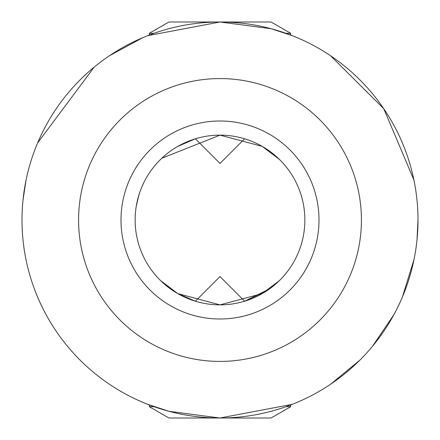 <?xml version="1.0" encoding="UTF-8"?>
<svg xmlns="http://www.w3.org/2000/svg" width="440" height="440" viewBox="0 0 440 440"><rect width="100%" height="100%" fill="white"/><g stroke="black" fill="none" stroke-linecap="round" stroke-linejoin="round"><path stroke-width="0.66" d="M149.287 33.314L168.883 22L271.117 22L290.714 33.314L290.714 35.057L292.298 35.673L271.134 28.716L220 22L147.703 35.673L149.287 35.052L149.287 33.314L154.028 33.314M290.714 406.687L271.117 418L168.883 418L149.287 406.687L149.287 404.943L147.703 404.327L168.905 411.296L219.973 418L292.298 404.327L290.714 404.943L290.714 406.687L285.973 406.687M78.573 220A141.427 141.427 0 0 1 220 78.573A141.427 141.427 0 0 1 361.427 220A141.427 141.427 0 0 1 220 361.427A141.427 141.427 0 0 1 78.573 220M22 220A198 198 0 0 1 220 22A198 198 0 0 1 418 220A198 198 0 0 1 220 418A198 198 0 0 1 22 220M165.468 285.016L177.848 293.645L195.365 301.202L220 276.573L244.635 301.202L269.671 288.8L279.4 280.599L262.158 293.645L220 304.86L177.815 293.629L160.6 280.599L165.303 284.878M165.418 284.972L177.925 293.689M165.055 284.669L160.6 280.599M161.964 281.908L165.049 284.664M244.635 138.798L220 163.427L195.365 138.798L177.766 146.399M165.418 155.029L160.6 159.401M161.838 158.213L220 135.141L262.169 146.361L279.4 159.401M319 220A99 99 0 0 1 220 319A99 99 0 0 1 121 220A99 99 0 0 1 220 121A99 99 0 0 1 319 220M135.141 220A84.859 84.859 0 0 0 220 304.86A84.859 84.859 0 0 0 304.86 220A84.859 84.859 0 0 0 220 135.141A84.859 84.859 0 0 0 135.141 220L135.146 220.479M244.635 301.202L266.536 290.956M274.714 284.861L278.135 281.815M138.061 197.945L139.832 192.176M136.725 203.687L138.017 198.099M136.257 206.288L138.749 195.536M22.979 200.332L25.949 180.659M37.62 142.923L94.226 67.078M109.45 55.737L142.813 37.664M330.534 55.726L383.785 108.741L413.919 179.999M418 219.78L417.021 239.674M414.024 259.474L402.391 297.05M393.932 314.617L372.554 346.22M359.755 360.261L330.709 384.159M290.714 33.314L285.973 33.314M149.287 406.687L154.028 406.687"/></g></svg>
